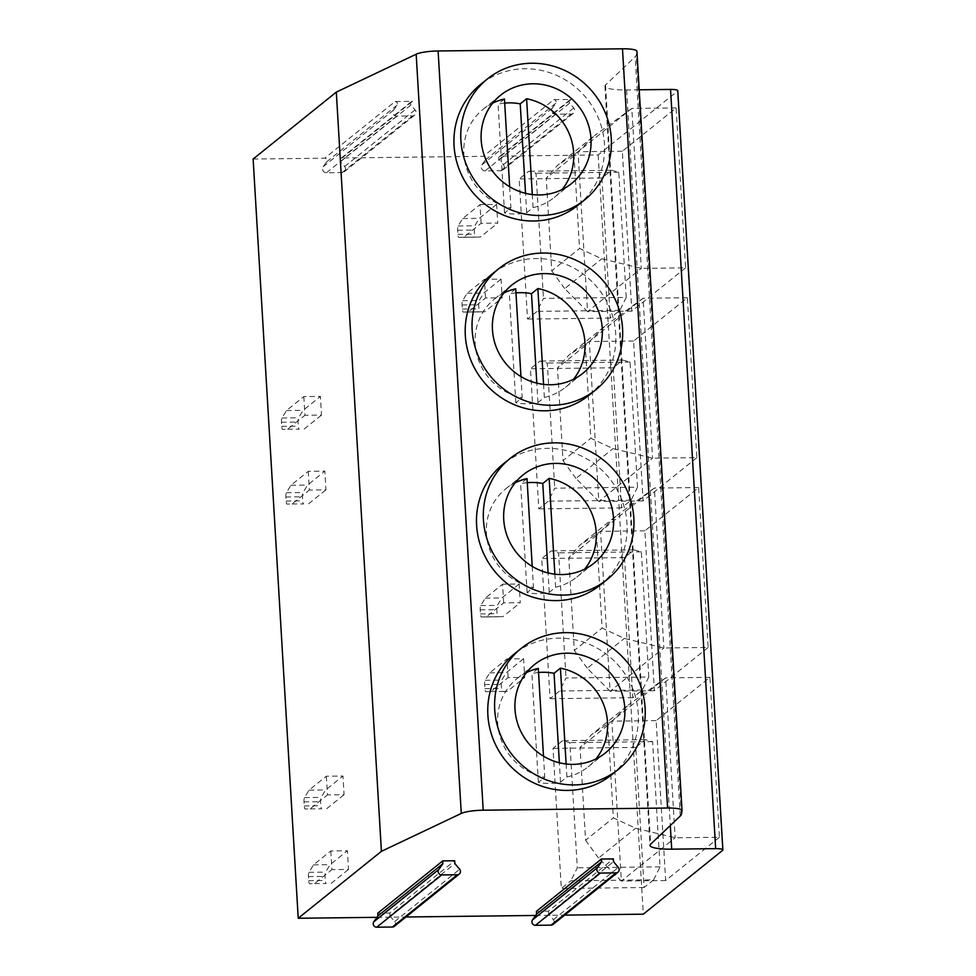 <?xml version="1.0" encoding="UTF-8"?>
<svg xmlns="http://www.w3.org/2000/svg" width="976" height="976" viewBox="0 0 976 976"><rect width="100%" height="100%" fill="white"/><g stroke="black" fill="none" stroke-linecap="round" stroke-linejoin="round"><path stroke-width="0.73" stroke-dasharray="4.88 3.66" d="M253.126 159.039L324.703 158.197A2.281 2.172 -128.8 0 1 326.667 161.796L323.166 166.762A3.806 3.623 51.2 0 0 326.435 172.764L342.088 172.569A3.806 3.623 51.2 0 0 344.638 166.506L340.563 161.638A2.281 2.172 -128.8 0 1 342.088 157.99L483.401 156.319A2.281 2.172 -128.8 0 1 485.353 159.93L481.851 164.883A3.806 3.623 51.2 0 0 485.121 170.885L500.786 170.702A3.806 3.623 51.2 0 0 503.335 164.627L499.248 159.759A2.281 2.172 -128.8 0 1 500.773 156.123L598.19 154.964L677.49 91.158A9.516 1.757 -3.4 0 0 677.771 90.695M639.207 89.804L626.604 89.951A28.56 5.258 -3.4 0 1 604.937 86.144A28.56 5.258 -3.4 0 1 605.523 84.985L635.156 56.803A57.12 10.504 -3.4 0 0 636.303 54.961L636.913 51.496A19.044 3.501 -3.4 0 0 636.925 51.338M342.088 157.99L412.506 101.333L395.121 101.528L324.703 158.197M500.773 156.123L571.192 99.454L553.807 99.662L483.401 156.319M571.192 99.454A2.281 2.172 51.2 0 0 569.667 103.102L573.742 107.97A3.806 3.623 -128.8 0 1 571.192 114.033L555.539 114.216A3.806 3.623 -128.8 0 1 552.27 108.214L555.771 103.261A2.281 2.172 51.2 0 0 553.807 99.662M412.506 101.333A2.281 2.172 51.2 0 0 410.969 104.969L415.056 109.837A3.806 3.623 -128.8 0 1 412.506 115.912L396.842 116.095A3.806 3.623 -128.8 0 1 393.584 110.093L397.073 105.14A2.281 2.172 51.2 0 0 395.121 101.528M376.943 917.33L405.955 916.989M535.641 915.464L564.653 915.122M598.19 154.964L643.294 914.183M326.35 776.225L327.46 794.903L344.077 794.708L342.966 776.03L326.35 776.225L309.038 790.157L304.524 797.599A3.806 0.939 -90.7 0 0 304 801.869L304.244 805.944A3.806 0.939 -90.7 0 0 305.195 809.019A3.806 0.939 -90.7 0 0 305.207 809.019L310.148 808.848L327.46 794.903M330.791 850.95L331.901 869.628L348.517 869.433L347.407 850.755L330.791 850.95L313.479 864.882L308.965 872.324A3.806 0.939 -90.7 0 0 308.44 876.594L308.684 880.669A3.806 0.939 -90.7 0 0 309.636 883.744A3.806 0.939 -90.7 0 0 309.648 883.744L314.589 883.573L331.901 869.628M508.106 677.612L506.995 658.934L489.671 672.867L485.17 680.309A3.806 0.939 -90.7 0 0 484.645 684.579L484.889 688.641A3.806 0.939 -90.7 0 0 485.841 691.716L490.782 691.545L508.106 677.612L524.71 677.417L523.6 658.739L506.995 658.934M503.665 602.887L502.555 584.209L485.243 598.142L480.729 605.571A3.806 0.939 -90.7 0 0 480.204 609.854L480.448 613.916A3.806 0.939 -90.7 0 0 481.4 616.991L486.353 616.82L503.665 602.887L520.269 602.692L519.159 584.014L502.555 584.209M303.804 396.61L304.915 415.3L321.519 415.105L320.409 396.415L303.804 396.61L286.48 410.554L281.979 417.984A3.806 0.939 -90.7 0 0 281.454 422.254L281.686 426.329A3.806 0.939 -90.7 0 0 282.65 429.403L287.591 429.233L304.915 415.3M308.245 471.335L309.355 490.025L325.96 489.83L324.849 471.14L308.245 471.335L290.921 485.279L286.407 492.709A3.806 0.939 -90.7 0 0 285.883 496.979L286.127 501.054A3.806 0.939 -90.7 0 0 287.09 504.128L292.031 503.958L309.355 490.025M485.548 298.009L484.438 279.319L467.126 293.264L462.612 300.693A3.806 0.939 -90.7 0 0 462.087 304.963L462.331 309.038A3.806 0.939 -90.7 0 0 463.283 312.113L468.236 311.942L485.548 298.009L502.164 297.802L501.054 279.124L484.438 279.319M481.119 223.272L480.009 204.594L462.685 218.539L458.171 225.968A3.806 0.939 -90.7 0 0 457.646 230.238L457.89 234.313A3.806 0.939 -90.7 0 0 458.842 237.388L463.795 237.217L481.119 223.272L497.723 223.077L496.613 204.399L480.009 204.594M611.72 774.724A77.58 73.834 51.2 0 0 632.997 689.422A77.58 73.834 51.2 0 0 558.553 638.158A77.58 73.834 51.2 0 0 514.437 653.835M600.435 584.929A77.58 73.834 51.2 0 0 621.724 499.627A77.58 73.834 51.2 0 0 547.28 448.35A77.58 73.834 51.2 0 0 503.152 464.039M589.162 395.121A77.58 73.834 51.2 0 0 610.451 309.819A77.58 73.834 51.2 0 0 535.995 258.542A77.58 73.834 51.2 0 0 491.88 274.232M577.89 205.314A77.58 73.834 51.2 0 0 599.179 120.011A77.58 73.834 51.2 0 0 524.722 68.747A77.58 73.834 51.2 0 0 480.607 84.424M719.434 837.262L665.656 880.535L656.153 720.63L709.93 677.344L719.434 837.262L675.148 837.786L635.596 828.221L613.379 817.876L607.865 725.217L628.276 705.087L591.212 734.916L580.073 747.579L585.576 840.251L613.379 817.876M653.664 879.803L644.099 887.513L635.779 747.396L645.343 739.698L652.627 741.662L660.057 866.834L653.664 879.803L570.911 880.779L561.334 888.489L553.014 748.372L562.579 740.674L569.862 742.638L577.304 867.81L570.911 880.779M708.149 647.454L654.371 690.74L644.868 530.822L698.657 487.549L708.149 647.454L663.863 647.979L624.323 638.414L602.094 628.068L596.592 535.409L617.003 515.279L579.939 545.108L568.788 557.784L574.303 650.443L602.094 628.068M648.784 677.027L642.391 689.995L632.826 697.706L624.494 557.589L634.071 549.891L641.354 551.855L648.784 677.027L566.019 678.003L559.626 690.984L550.061 698.682L541.741 558.565L551.306 550.867L558.589 552.843L566.019 678.003M696.876 457.646L643.099 500.932L633.595 341.014L687.372 297.741L696.876 457.646L652.59 458.171L613.038 448.606L590.822 438.261L585.319 345.602L605.73 325.472L568.666 355.301L557.516 367.976L563.018 460.635L590.822 438.261M637.511 487.219L631.118 500.2L621.541 507.898L613.221 367.781L622.786 360.083L630.069 362.059L637.511 487.219L554.746 488.195L548.353 501.176L538.789 508.874L530.456 368.757L540.033 361.059L547.316 363.035L554.746 488.195M685.603 267.851L631.826 311.124L622.322 151.207L676.1 107.933L685.603 267.851L641.317 268.376L601.765 258.799L579.549 248.453L574.047 155.794L594.445 135.664L557.381 165.493L546.243 178.169L551.745 270.828L579.549 248.453M626.226 297.412L619.833 310.392L610.268 318.091L601.948 177.986L611.513 170.275L618.796 172.252L626.226 297.412L543.473 298.4L537.081 311.368L527.504 319.067L519.183 178.962L528.76 171.251L536.031 173.228L543.473 298.4M377.749 913.17L389.741 913.024L454.682 860.759M536.434 911.291L548.427 911.157L613.379 858.892M389.741 913.024L389.9 915.83L454.853 863.565M548.427 911.157L548.597 913.951L553.392 919.673A3.428 3.257 -128.8 0 1 553.05 924.455M389.9 915.83L394.707 921.551A3.428 3.257 -128.8 0 1 394.365 926.322M548.597 913.951L613.538 861.698M665.656 880.535L621.37 881.06L675.148 837.786L665.644 677.869L628.276 705.087M709.93 677.344L665.644 677.869L611.867 721.142L621.37 881.06L598.532 858.05L635.596 828.221M585.576 840.251L598.532 858.05M656.153 720.63L611.867 721.142L591.212 734.916M607.865 725.217L580.073 747.579M660.057 866.834L577.304 867.81M652.627 741.662L569.862 742.638M645.343 739.698L562.579 740.674M635.779 747.396L553.014 748.372M644.099 887.513L561.334 888.489M654.371 690.74L610.085 691.252L663.863 647.979L654.371 488.061L617.003 515.279M698.657 487.549L654.371 488.061L600.582 531.347L610.085 691.252L587.259 668.243L624.323 638.414M574.303 650.443L587.259 668.243M644.868 530.822L600.582 531.347L579.939 545.108M596.592 535.409L568.788 557.784M642.391 689.995L559.626 690.984M641.354 551.855L558.589 552.843M634.071 549.891L551.306 550.867M624.494 557.589L541.741 558.565M632.826 697.706L550.061 698.682M643.099 500.932L598.813 501.457L652.59 458.171L643.086 298.266L605.73 325.472M687.372 297.741L643.086 298.266L589.309 341.539L598.813 501.457L575.974 478.435L613.038 448.606M563.018 460.635L575.974 478.435M633.595 341.014L589.309 341.539L568.666 355.301M585.319 345.602L557.516 367.976M631.118 500.2L548.353 501.176M630.069 362.059L547.316 363.035M622.786 360.083L540.033 361.059M613.221 367.781L530.456 368.757M621.541 507.898L538.789 508.874M631.826 311.124L587.54 311.649L641.317 268.376L631.814 108.458L594.445 135.664M676.1 107.933L631.814 108.458L578.036 151.731L587.54 311.649L564.701 288.628L601.765 258.799M551.745 270.828L564.701 288.628M622.322 151.207L578.036 151.731L557.381 165.493M574.047 155.794L546.243 178.169M619.833 310.392L537.081 311.368M618.796 172.252L536.031 173.228M611.513 170.275L528.76 171.251M601.948 177.986L519.183 178.962M610.268 318.091L527.504 319.067M543.498 756.193L544.754 777.286L538.374 782.423A56.645 53.9 51.2 0 0 560.517 782.154L566.897 777.03A56.645 53.9 51.2 0 0 588.101 766.843A56.645 53.9 51.2 0 0 595.994 758.938M538.532 672.501A56.645 53.9 51.2 0 0 531.908 673.55L538.374 782.423M538.288 668.414L531.908 673.55M566.897 777.03L566.129 763.976M526.503 672.574A56.645 53.9 51.2 0 0 517.085 678.588A56.645 53.9 51.2 0 0 499.736 735.453A56.645 53.9 51.2 0 0 544.754 777.286M560.517 782.154L559.37 762.756M532.225 566.385L533.482 587.479L527.101 592.615A56.645 53.9 51.2 0 0 549.244 592.359L555.625 587.223A56.645 53.9 51.2 0 0 576.828 577.048A56.645 53.9 51.2 0 0 584.722 569.13M527.247 482.705A56.645 53.9 51.2 0 0 520.635 483.742L527.101 592.615M527.016 478.606L520.635 483.742M555.625 587.223L554.844 574.181M515.23 482.766A56.645 53.9 51.2 0 0 505.8 488.781A56.645 53.9 51.2 0 0 488.451 545.645A56.645 53.9 51.2 0 0 533.482 587.479M549.244 592.359L548.085 572.949M520.952 376.577L522.197 397.671L515.816 402.807A56.645 53.9 51.2 0 0 537.959 402.551L544.34 397.415A56.645 53.9 51.2 0 0 565.555 387.24A56.645 53.9 51.2 0 0 573.449 379.322M515.975 292.898A56.645 53.9 51.2 0 0 509.35 293.935L515.816 402.807M515.731 288.811L509.35 293.935M544.34 397.415L543.571 384.373M503.945 292.959A56.645 53.9 51.2 0 0 494.527 298.985A56.645 53.9 51.2 0 0 477.179 355.837A56.645 53.9 51.2 0 0 522.197 397.671M537.959 402.551L536.812 383.141M509.667 186.77L510.924 207.876L504.543 213A56.645 53.9 51.2 0 0 526.686 212.744L533.067 207.607A56.645 53.9 51.2 0 0 554.27 197.433A56.645 53.9 51.2 0 0 562.164 189.515M504.702 103.09A56.645 53.9 51.2 0 0 498.077 104.139L504.543 213M504.458 99.003L498.077 104.139M533.067 207.607L532.298 194.566M492.673 103.151A56.645 53.9 51.2 0 0 483.254 109.178A56.645 53.9 51.2 0 0 465.906 166.03A56.645 53.9 51.2 0 0 510.924 207.876M526.686 212.744L525.539 193.333M314.589 883.573L326.252 883.548A3.806 0.939 89.3 0 1 325.289 880.474L325.045 876.399A3.806 0.939 89.3 0 1 325.569 872.129L330.083 864.687L347.407 850.755M331.193 883.378L348.517 869.433M310.148 808.848L321.812 808.811A3.806 0.939 89.3 0 1 320.848 805.737L320.604 801.674A3.806 0.939 89.3 0 1 321.128 797.404L325.642 789.962L342.966 776.03M326.753 808.64L344.077 794.708M313.479 864.882L330.083 864.687M309.038 790.157L325.642 789.962M523.6 658.739L506.288 672.671L501.774 680.113A3.806 0.939 -90.7 0 0 501.249 684.383L501.493 688.446A3.806 0.939 -90.7 0 0 502.445 691.52L502.457 691.52A3.806 0.939 -90.7 0 0 502.457 691.52L507.398 691.35L524.71 677.417M519.159 584.014L501.847 597.946L497.333 605.376A3.806 0.939 -90.7 0 0 496.808 609.646L497.052 613.721A3.806 0.939 -90.7 0 0 498.004 616.795L481.4 616.991A3.806 0.939 -90.7 0 0 481.412 616.991L498.016 616.795A3.806 0.939 -90.7 0 0 498.016 616.795L502.957 616.625L520.269 602.692M490.782 691.545L507.398 691.35M489.671 672.867L506.288 672.671M486.353 616.82L502.957 616.625M485.243 598.142L501.847 597.946M292.031 503.958L303.695 503.933A3.806 0.939 89.3 0 1 302.743 500.859L302.499 496.784A3.806 0.939 89.3 0 1 303.024 492.514L307.525 485.084L324.849 471.14M308.636 503.762L325.96 489.83M287.591 429.233L299.254 429.208A3.806 0.939 89.3 0 1 298.302 426.134L298.058 422.059A3.806 0.939 89.3 0 1 298.583 417.789L303.097 410.359L320.409 396.415M304.195 429.037L321.519 415.105M290.921 485.279L307.525 485.084M286.48 410.554L303.097 410.359M501.054 279.124L483.73 293.068L479.216 300.498A3.806 0.939 -90.7 0 0 478.691 304.768L478.935 308.843A3.806 0.939 -90.7 0 0 479.899 311.917L463.283 312.113A3.806 0.939 -90.7 0 0 463.295 312.113L484.84 311.747L502.164 297.802M496.613 204.399L479.289 218.331L474.787 225.773A3.806 0.939 -90.7 0 0 474.263 230.043L474.495 234.118A3.806 0.939 -90.7 0 0 475.458 237.192L458.842 237.388A3.806 0.939 -90.7 0 0 458.854 237.388L480.399 237.022L497.723 223.077M468.236 311.942L484.84 311.747M467.126 293.264L483.73 293.068M463.795 237.217L480.399 237.022M462.685 218.539L479.289 218.331M499.248 159.759L569.667 103.102M503.335 164.627L573.742 107.97M555.771 103.261L485.353 159.93M500.786 170.702L571.192 114.033M485.121 170.885L555.539 114.216M481.851 164.883L552.27 108.214M340.563 161.638L410.969 104.969M344.638 166.506L415.056 109.837M342.088 172.569L412.506 115.912M326.435 172.764L396.842 116.095M323.166 166.762L393.584 110.093M397.073 105.14L326.667 161.796M682.017 810.714L636.913 51.496M681.419 814.179L636.303 54.961M680.26 816.021L635.156 56.803M605.523 84.985L650.626 844.203M626.604 89.951L670.305 825.501M722.594 850.377L677.49 91.158M553.392 919.673L618.345 867.42M394.707 921.551L459.647 869.287M308.684 880.669L325.289 880.474M308.965 872.324L325.569 872.129M308.44 876.594L325.045 876.399M304.244 805.944L320.848 805.737M304 801.869L320.604 801.674M304.524 797.599L321.128 797.404M485.17 680.309L501.774 680.113M484.645 684.579L501.249 684.383M484.889 688.641L501.493 688.446M480.448 613.916L497.052 613.721M480.204 609.854L496.808 609.646M480.729 605.571L497.333 605.376M286.127 501.054L302.743 500.859M286.407 492.709L303.024 492.514M285.883 496.979L302.499 496.784M281.686 426.329L298.302 426.134M281.454 422.254L298.058 422.059M281.979 417.984L298.583 417.789M462.612 300.693L479.216 300.498M462.087 304.963L478.691 304.768M462.331 309.038L478.935 308.843M457.89 234.313L474.495 234.118M457.646 230.238L474.263 230.043M458.171 225.968L474.787 225.773M499.48 156.575L569.899 99.918M502.945 169.934L573.363 113.265M340.783 158.454L411.201 101.785M344.26 171.8L414.666 115.144M604.937 86.144L650.04 845.362M588.101 766.843L605.425 752.911M517.085 678.588L534.397 664.656M576.828 577.048L594.14 563.103M505.8 488.781L523.124 474.848M565.555 387.24L582.867 373.308M494.527 298.985L511.851 285.041M554.27 197.433L571.594 183.5M483.254 109.178L500.566 95.245"/><path stroke-width="1.46" d="M715.652 848.644L670.549 89.426A9.516 1.757 -3.4 0 1 677.771 90.695L722.874 849.913A9.516 1.757 176.6 0 0 715.652 848.644L671.708 849.169A28.56 5.258 -3.4 0 1 650.04 845.362A28.56 5.258 -3.4 0 1 650.626 844.203L680.26 816.021A57.12 10.504 176.6 0 0 681.419 814.179L682.017 810.714A19.044 3.501 176.6 0 0 682.029 810.556A19.044 3.501 176.6 0 0 667.584 808.018L483.205 810.202A19.044 3.501 176.6 0 0 461.27 813.447L381.409 851.328L298.229 918.257L376.943 917.33M670.549 89.426L639.207 89.804M667.584 808.018L622.481 48.8A19.044 3.501 -3.4 0 1 636.925 51.338L682.029 810.556M622.481 48.8L438.102 50.972A19.044 3.501 176.6 0 0 416.166 54.217L336.305 92.11L253.126 159.039L298.229 918.257M405.955 916.989L535.641 915.464M564.653 915.122L643.294 914.183L722.594 850.377A9.516 1.757 176.6 0 0 722.874 849.913M336.305 92.11L381.409 851.328M521.269 648.332L514.437 653.835A77.58 73.834 51.2 0 0 493.148 739.137A77.58 73.834 51.2 0 0 567.593 790.414A77.58 73.834 51.2 0 0 611.72 774.724L618.552 769.222A77.58 73.834 51.2 0 0 639.841 683.932A77.58 73.834 51.2 0 0 565.385 632.655A77.58 73.834 51.2 0 0 521.269 648.332A77.58 73.834 51.2 0 0 499.98 733.635A77.58 73.834 51.2 0 0 574.437 784.911A77.58 73.834 51.2 0 0 618.552 769.222M509.997 458.537L503.152 464.039A77.58 73.834 51.2 0 0 481.876 549.342A77.58 73.834 51.2 0 0 556.32 600.606A77.58 73.834 51.2 0 0 600.435 584.929L607.279 579.427A77.58 73.834 51.2 0 0 628.568 494.124A77.58 73.834 51.2 0 0 554.112 442.848A77.58 73.834 51.2 0 0 509.997 458.537A77.58 73.834 51.2 0 0 488.708 543.839A77.58 73.834 51.2 0 0 563.152 595.104A77.58 73.834 51.2 0 0 607.279 579.427M498.712 268.729L491.88 274.232A77.58 73.834 51.2 0 0 470.591 359.534A77.58 73.834 51.2 0 0 545.047 410.798A77.58 73.834 51.2 0 0 589.162 395.121L595.994 389.619A77.58 73.834 51.2 0 0 617.283 304.317A77.58 73.834 51.2 0 0 542.839 253.04A77.58 73.834 51.2 0 0 498.712 268.729A77.58 73.834 51.2 0 0 477.435 354.032A77.58 73.834 51.2 0 0 551.879 405.296A77.58 73.834 51.2 0 0 595.994 389.619M487.439 78.922L480.607 84.424A77.58 73.834 51.2 0 0 459.318 169.726A77.58 73.834 51.2 0 0 533.762 221.003A77.58 73.834 51.2 0 0 577.89 205.314L584.722 199.812A77.58 73.834 51.2 0 0 606.011 114.509A77.58 73.834 51.2 0 0 531.554 63.245A77.58 73.834 51.2 0 0 487.439 78.922A77.58 73.834 51.2 0 0 466.15 164.224A77.58 73.834 51.2 0 0 540.606 215.501A77.58 73.834 51.2 0 0 584.722 199.812M442.689 860.905L454.682 860.759L454.853 863.565L459.647 869.287A3.428 3.257 -128.8 0 1 457.354 874.752L441.689 874.935A3.428 3.257 -128.8 0 1 438.749 869.531L442.86 863.711L442.689 860.905L377.749 913.17L377.907 915.964L442.86 863.711M601.387 859.026L613.379 858.892L613.538 861.698L618.345 867.42A3.428 3.257 -128.8 0 1 616.051 872.886L600.374 873.069A3.428 3.257 -128.8 0 1 597.434 867.664L601.545 861.832L601.387 859.026L536.434 911.291L536.605 914.097L601.545 861.832M618.003 872.19L553.05 924.455A3.428 3.257 -128.8 0 1 551.098 925.138L535.434 925.321A3.428 3.257 -128.8 0 1 532.493 919.929L536.605 914.097M459.306 874.057L394.365 926.322A3.428 3.257 -128.8 0 1 392.413 927.017L376.736 927.2A3.428 3.257 -128.8 0 1 373.796 921.795L377.907 915.964M566.605 653.2A56.645 53.9 -128.8 0 1 620.968 690.642A56.645 53.9 -128.8 0 1 605.425 752.911A56.645 53.9 -128.8 0 1 573.217 764.367A56.645 53.9 -128.8 0 1 518.854 726.925A56.645 53.9 -128.8 0 1 534.397 664.656A56.645 53.9 -128.8 0 1 566.605 653.2M595.994 758.938A56.645 53.9 51.2 0 0 560.431 668.157L554.051 673.294A56.645 53.9 51.2 0 0 538.532 672.501M566.129 763.976L560.431 668.157M526.503 672.574A56.645 53.9 51.2 0 1 538.288 668.414L543.498 756.193M559.37 762.756L554.051 673.294M555.332 463.405A56.645 53.9 -128.8 0 1 609.683 500.834A56.645 53.9 -128.8 0 1 594.14 563.103A56.645 53.9 -128.8 0 1 561.932 574.559A56.645 53.9 -128.8 0 1 507.581 537.129A56.645 53.9 -128.8 0 1 523.124 474.848A56.645 53.9 -128.8 0 1 555.332 463.405M584.722 569.13A56.645 53.9 51.2 0 0 549.159 478.35L542.778 483.486A56.645 53.9 51.2 0 0 527.247 482.705M554.844 574.181L549.159 478.35M515.23 482.766A56.645 53.9 51.2 0 1 527.016 478.606L532.225 566.385M548.085 572.949L542.778 483.486M544.059 273.597A56.645 53.9 -128.8 0 1 598.41 311.027A56.645 53.9 -128.8 0 1 582.867 373.308A56.645 53.9 -128.8 0 1 550.659 384.751A56.645 53.9 -128.8 0 1 496.308 347.322A56.645 53.9 -128.8 0 1 511.851 285.041A56.645 53.9 -128.8 0 1 544.059 273.597M573.449 379.322A56.645 53.9 51.2 0 0 537.874 288.542L531.493 293.678A56.645 53.9 51.2 0 0 515.975 292.898M543.571 384.373L537.874 288.542M503.945 292.959A56.645 53.9 51.2 0 1 515.731 288.811L520.952 376.577M536.812 383.141L531.493 293.678M532.774 83.79A56.645 53.9 -128.8 0 1 587.137 121.219A56.645 53.9 -128.8 0 1 571.594 183.5A56.645 53.9 -128.8 0 1 539.386 194.944A56.645 53.9 -128.8 0 1 485.035 157.514A56.645 53.9 -128.8 0 1 500.566 95.245A56.645 53.9 -128.8 0 1 532.774 83.79M562.164 189.515A56.645 53.9 51.2 0 0 526.601 98.735L520.22 103.871A56.645 53.9 51.2 0 0 504.702 103.09M532.298 194.566L526.601 98.735M492.673 103.151A56.645 53.9 51.2 0 1 504.458 99.003L509.667 186.77M525.539 193.333L520.22 103.871M416.166 54.217L461.27 813.447M438.102 50.972L483.205 810.202M670.305 825.501L671.708 849.169M551.098 925.138L616.051 872.886M535.434 925.321L600.374 873.069M532.493 919.929L597.434 867.664M373.796 921.795L438.749 869.531M376.736 927.2L441.689 874.935M392.413 927.017L457.354 874.752"/></g></svg>
